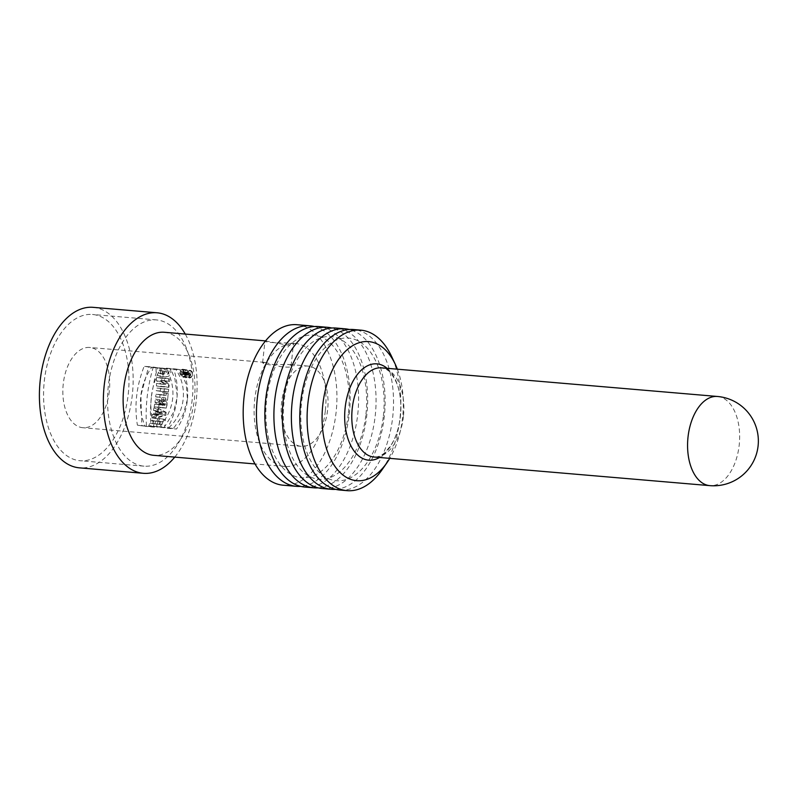 <?xml version="1.0" encoding="UTF-8"?>
<svg xmlns="http://www.w3.org/2000/svg" width="798" height="798" viewBox="0 0 798 798"><rect width="100%" height="100%" fill="white"/><g stroke="black" fill="none" stroke-linecap="round" stroke-linejoin="round"><path stroke-width="0.6" stroke-dasharray="3.99 2.99" d="M187.44 399.459L183.081 414.731L174.592 426.94L173.086 428.496L163.989 427.718L173.375 412.646L176.917 398.561L177.136 395.219L174.872 378.801L170.732 368.856L179.829 369.634L186.263 384.347L187.44 399.459M174.762 457.114A80.548 46.543 94.9 0 0 196.298 400.217A80.548 46.543 94.9 0 0 185.246 334.053M167.789 397.783A80.548 46.543 94.9 0 0 168.188 393.414L166.263 393.244A80.548 46.543 -85.1 0 1 166.084 395.349L160.059 394.83A80.548 46.543 -85.1 0 1 159.829 397.105A80.548 46.543 -85.1 0 1 159.79 397.484L165.814 398.002A80.548 46.543 -85.1 0 1 165.565 400.087L167.49 400.247A80.548 46.543 94.9 0 0 167.789 397.783M151.401 396.387L154.932 377.105L157.695 367.748L148.598 366.97L140.877 395.489L141.854 425.833L150.952 426.611L150.353 410.691L151.401 396.387M93.117 307.34A80.548 46.543 -85.1 0 1 132.338 394.761A80.548 46.543 -85.1 0 1 79.441 467.847M162.203 371.15L163.301 374.003L165.645 374.082L166.373 372.875L165.804 368.736L167.54 368.885L168.069 373.863L166.712 376.357L165.475 376.965L162.543 376.496L160.358 372.696L160.498 368.287L164.358 368.616A80.548 46.543 -85.1 0 1 164.617 371.349L157.854 370.471L158.712 373.095L160.927 373.604L162.054 372.167L161.396 368.058L163.121 368.197L163.829 371.459L163.65 373.753L162.134 375.938L158.263 375.808L156.049 372.018L156.089 367.599L159.949 367.928A73.386 42.404 -85.1 0 1 160.268 370.681L157.854 370.471M190.293 374.082C190.293 376.516 189.276 377.733 187.231 377.733C183.121 374.481 183.031 371.858 186.961 369.883L190.293 374.082M158.144 421.364A80.548 46.543 -85.1 0 1 157.246 424.217L154.114 423.947A80.548 46.543 -85.1 0 1 153.236 426.511L161.196 427.189A80.548 46.543 94.9 0 0 162.064 424.626L159.171 424.386A80.548 46.543 94.9 0 0 160.069 421.524L162.962 421.773A80.548 46.543 94.9 0 0 163.71 419.189L155.75 418.511A80.548 46.543 -85.1 0 1 155.012 421.095L158.144 421.364L153.824 420.686A73.386 42.404 -85.1 0 1 152.857 423.539L149.725 423.269A73.386 42.404 -85.1 0 1 148.787 425.823L156.747 426.501A73.386 42.404 94.9 0 0 157.685 423.947L154.792 423.698A73.386 42.404 94.9 0 0 155.75 420.855L158.642 421.105A73.386 42.404 94.9 0 0 159.44 418.531L151.48 417.853A73.386 42.404 -85.1 0 1 150.682 420.426L153.824 420.686M158.144 408.347A80.548 46.543 -85.1 0 1 157.605 410.96L158.792 411.588A80.548 46.543 -85.1 0 1 158.104 414.591L156.677 415A80.548 46.543 -85.1 0 1 156.009 417.593L164.767 415.11A80.548 46.543 94.9 0 0 165.435 412.217L158.144 408.347L153.994 407.698A73.386 42.404 -85.1 0 1 153.445 410.312L154.622 410.94A73.386 42.404 -85.1 0 1 153.894 413.943L152.458 414.352A73.386 42.404 -85.1 0 1 151.75 416.935L160.568 414.451A73.386 42.404 94.9 0 0 161.266 411.569L153.994 407.698M158.313 407.409L166.273 408.087A80.548 46.543 94.9 0 0 166.942 404.167L166.672 402.182L165.386 400.975L162.573 402.002L159.52 399.688A80.548 46.543 -85.1 0 1 159.071 402.92L161.685 404.915A80.548 46.543 -85.1 0 1 161.665 405.035L158.772 404.786A80.548 46.543 -85.1 0 1 158.313 407.409L154.184 406.771L162.134 407.449A73.386 42.404 94.9 0 0 162.832 403.529L161.675 400.536L160.009 400.287L158.473 401.364L155.43 399.05A73.386 42.404 -85.1 0 1 154.972 402.272L157.575 404.277A73.386 42.404 -85.1 0 1 157.555 404.396L154.662 404.147A73.386 42.404 -85.1 0 1 154.184 406.771M160.488 388.636A80.548 46.543 -85.1 0 1 160.338 391.309L168.288 391.988A80.548 46.543 94.9 0 0 168.448 389.314L156.368 387.998A73.386 42.404 -85.1 0 1 156.228 390.671L164.189 391.349A73.386 42.404 94.9 0 0 164.328 388.676L156.368 387.998M165.076 384.427L160.627 384.047A80.548 46.543 -85.1 0 1 160.568 386.611L168.528 387.289A80.548 46.543 94.9 0 0 168.597 383.828L164.248 380.945L168.587 381.314A80.548 46.543 94.9 0 0 168.538 378.721L160.578 378.053A80.548 46.543 -85.1 0 1 160.637 381.474L165.076 384.427L156.478 383.399A73.386 42.404 -85.1 0 1 156.438 385.973L164.388 386.651A73.386 42.404 94.9 0 0 164.428 383.18L160.059 380.287L164.398 380.656A73.386 42.404 94.9 0 0 164.308 378.072L156.358 377.394A73.386 42.404 -85.1 0 1 156.458 380.826L160.917 383.778M300.257 446.212A40.269 23.272 -85.1 0 1 281.495 403.419A40.269 23.272 -85.1 0 1 308.028 366.073A40.269 23.272 -85.1 0 1 327.798 408.177A40.269 23.272 -85.1 0 1 301.185 446.321A40.269 23.272 -85.1 0 1 300.257 446.212M397.354 369.195A69.805 40.339 -85.1 0 1 402.631 417.364A69.805 40.339 -85.1 0 1 389.753 458.361M381.983 469.882A80.548 46.543 94.9 0 0 400.037 417.573A80.548 46.543 94.9 0 0 391.638 356.526M339.818 490.032A80.548 46.543 94.9 0 0 392.716 416.955A80.548 46.543 94.9 0 0 353.494 329.524M383.399 415.798A71.601 41.376 94.9 0 0 328.666 344.626A71.601 41.376 94.9 0 0 315.29 467.847A71.601 41.376 94.9 0 0 383.399 415.798M335.639 489.354A80.548 46.543 94.9 0 0 384.317 416.237A80.548 46.543 94.9 0 0 349.265 329.494M322.352 488.546A80.548 46.543 94.9 0 0 375.25 415.459A80.548 46.543 94.9 0 0 336.028 328.038M365.933 414.312A71.601 41.376 94.9 0 0 311.2 343.14A71.601 41.376 94.9 0 0 297.824 466.361A71.601 41.376 94.9 0 0 365.933 414.312M318.173 487.857A80.548 46.543 94.9 0 0 366.851 414.751A80.548 46.543 94.9 0 0 331.798 328.008M304.886 487.059A80.548 46.543 94.9 0 0 357.783 413.972A80.548 46.543 94.9 0 0 318.562 326.552M348.467 412.815A71.601 41.376 94.9 0 0 293.734 341.654A71.601 41.376 94.9 0 0 280.347 464.865A71.601 41.376 94.9 0 0 348.467 412.815M314.332 326.522A80.548 46.543 -85.1 0 1 349.384 413.254A80.548 46.543 -85.1 0 1 300.706 486.371M296.886 324.706A80.548 46.543 -85.1 0 1 336.118 412.127A80.548 46.543 -85.1 0 1 283.21 485.214M325.365 410.451A61.755 35.681 94.9 0 0 295.29 343.429A61.755 35.681 94.9 0 0 254.492 401.933A61.755 35.681 94.9 0 0 284.806 466.491A61.755 35.681 94.9 0 0 325.365 410.451M164.298 332.267A61.755 35.681 -85.1 0 1 194.373 399.289A61.755 35.681 -85.1 0 1 153.815 455.329M265.505 340.916L286.691 345.005C291.26 345.255 293.524 344.995 293.494 344.207C294.382 343.898 292.936 343.489 289.155 342.99C281.764 342.781 266.712 342.921 265.205 341.275M109.306 391.18A40.269 23.272 -85.1 0 1 82.852 427.718A40.269 23.272 -85.1 0 1 81.925 427.608A40.269 23.272 -85.1 0 1 63.162 384.816A40.269 23.272 -85.1 0 1 89.695 347.469A40.269 23.272 -85.1 0 1 109.306 391.18M265.285 362.462L280.188 366.561C288.377 367.549 292.008 367.319 291.08 365.853C289.963 365.733 293.594 365.255 287.42 364.387L270.113 364.886L264.298 363.988L262.602 362.771L265.285 362.462M153.236 426.511L148.787 425.823M161.196 427.189L156.747 426.501M159.171 424.386L154.792 423.698M160.069 421.524L155.75 420.855M162.962 421.773L158.642 421.105M163.71 419.189L159.44 418.531M155.012 421.095L150.682 420.426M157.246 424.217L152.857 423.539M154.114 423.947L149.725 423.269M162.064 424.626L157.685 423.947M155.75 418.511L151.48 417.853M155.381 413.514A73.386 42.404 94.9 0 0 155.849 411.598L158.034 412.766L155.381 413.514L159.58 414.172L162.223 413.414L160.029 412.247A80.548 46.543 -85.1 0 1 159.58 414.172M157.605 410.96L153.445 410.312M158.792 411.588L154.622 410.94M158.104 414.591L153.894 413.943M156.677 415L152.458 414.352M156.009 417.593L151.75 416.935M164.767 415.11L160.568 414.451M155.849 411.598L160.029 412.247M158.034 412.766L162.223 413.414M165.435 412.217L161.266 411.569M159.002 404.516L160.687 404.656A73.386 42.404 94.9 0 0 160.787 404.047L160.159 402.96L159.101 403.908A73.386 42.404 -85.1 0 1 159.002 404.516L163.121 405.155A80.548 46.543 94.9 0 0 163.221 404.546L164.228 403.589L164.907 404.686A80.548 46.543 -85.1 0 1 164.807 405.304L163.121 405.155M160.687 404.656L164.807 405.304M166.273 408.087L162.134 407.449M162.573 402.002L158.473 401.364M159.52 399.688L155.43 399.05M159.071 402.92L154.972 402.272M161.685 404.915L157.575 404.277M161.665 405.035L157.555 404.396M158.772 404.786L154.662 404.147M155.69 396.845L161.725 397.364A73.386 42.404 -85.1 0 1 161.465 399.449L163.4 399.618A73.386 42.404 94.9 0 0 164.089 392.776L162.164 392.606A73.386 42.404 -85.1 0 1 161.984 394.711L155.959 394.192A73.386 42.404 -85.1 0 1 155.69 396.845L159.79 397.484L160.079 394.83L166.104 395.349L161.984 394.711M166.104 395.349L166.333 393.254L168.258 393.424L167.52 400.257L165.585 400.087L165.814 398.002L161.725 397.364M165.565 400.087L161.465 399.449M167.49 400.247L163.4 399.618M168.188 393.414L164.089 392.776M166.263 393.244L162.164 392.606M160.059 394.83L155.959 394.192M160.338 391.309L156.228 390.671M168.288 391.988L164.189 391.349M168.448 389.314L164.328 388.676M160.627 384.047L156.478 383.399M160.568 386.611L156.438 385.973M168.528 387.289L164.388 386.651M168.597 383.828L164.428 383.18M164.248 380.945L160.059 380.287M168.587 381.314L164.398 380.656M168.538 378.721L164.308 378.072M160.578 378.053L156.358 377.394M160.637 381.474L156.458 380.826M146.493 425.913C145.206 406.362 147.47 386.741 153.276 367.06L144.179 366.282C136.468 385.903 134.204 405.514 137.396 425.144L150.952 426.611M157.695 367.748L153.276 367.06M148.598 366.97L144.179 366.282M141.854 425.833L137.396 425.144M185.954 373.404C186.004 375.848 185.006 377.065 182.971 377.065C178.802 373.813 178.652 371.19 182.533 369.195L185.954 373.404M185.475 373.364L182.582 369.803C179.291 371.489 179.42 373.713 182.951 376.466C184.677 376.466 185.515 375.429 185.475 373.364M189.814 374.043C189.814 376.107 188.956 377.135 187.231 377.125C183.739 374.382 183.66 372.167 187.001 370.491L189.814 374.043M188.797 373.634A80.548 46.543 -85.1 0 1 188.917 375.15L185.535 374.861A80.548 46.543 94.9 0 0 185.495 374.262L186.941 374.382A80.548 46.543 94.9 0 0 186.902 373.843L185.375 372.816A80.548 46.543 94.9 0 0 185.316 372.137L186.872 373.185L188.079 372.447L188.797 373.634L184.448 372.965A73.386 42.404 -85.1 0 1 184.597 374.481L181.226 374.192A73.386 42.404 94.9 0 0 181.166 373.584L182.612 373.713A73.386 42.404 94.9 0 0 182.562 373.175L181.016 372.137A73.386 42.404 94.9 0 0 180.947 371.459L182.523 372.506L183.5 371.688L184.448 372.965M166.313 368.167L175.41 368.945C188.398 386.9 185.206 413.294 168.627 427.798L159.53 427.03C174.742 408.885 177.006 389.264 166.313 368.167L170.732 368.856M173.086 428.496L168.627 427.798M179.829 369.634L175.41 368.945M163.989 427.718L159.53 427.03M165.804 368.736L161.396 368.058M167.54 368.885L163.121 368.197M160.498 368.287L156.089 367.599M164.358 368.616L159.949 367.928M164.617 371.349L160.268 370.681M183.091 373.753A73.386 42.404 94.9 0 0 183.001 372.836L183.969 372.915A73.386 42.404 -85.1 0 1 184.059 373.833L188.388 374.501A80.548 46.543 94.9 0 0 188.318 373.594L187.35 373.514A80.548 46.543 -85.1 0 1 187.42 374.422M183.001 372.836L188.318 373.594L183.001 372.836M184.059 373.833L188.388 374.501M188.917 375.15L184.597 374.481M185.535 374.861L181.226 374.192M185.495 374.262L181.166 373.584M186.941 374.382L182.612 373.713M186.902 373.843L182.562 373.175M185.375 372.816L181.016 372.137M185.316 372.137L180.947 371.459M186.872 373.185L182.523 372.506M128.249 394.122A73.386 42.404 94.9 0 0 92.508 314.472A73.386 42.404 94.9 0 0 44.02 383.998A73.386 42.404 94.9 0 0 80.049 460.715A73.386 42.404 94.9 0 0 128.249 394.122M192.198 399.579A73.386 42.404 -85.1 0 1 143.999 466.162A73.386 42.404 -85.1 0 1 107.979 389.444A73.386 42.404 -85.1 0 1 156.458 319.918A73.386 42.404 -85.1 0 1 192.198 399.579M189.665 374.771L189.754 373.893L190.722 373.973L190.622 374.851L189.665 374.771M166.203 412.337L165.884 415.279L157.575 417.843L157.864 415.189L159.221 414.77L159.56 411.708L158.313 411.07L158.603 408.416L166.203 412.337M161.874 378.252L169.834 378.93L169.555 381.464L165.216 381.095L169.286 383.938L168.917 387.349L160.967 386.671L161.236 384.137L165.685 384.516L161.515 381.604L161.874 378.252M164.538 427.708L156.578 427.03L156.867 424.376L159.999 424.646L160.318 421.703L157.186 421.434L157.475 418.78L165.425 419.459L165.146 422.112L162.253 421.863L161.924 424.815L164.827 425.055L164.538 427.708M167.351 369.085L163.5 368.756C158.044 378.701 173.036 380.008 170.533 369.354L168.797 369.205C170.912 373.733 163.919 377.354 164.657 371.529L167.061 371.738L167.351 369.085M158.702 407.469L158.992 404.815L161.884 405.065L159.201 402.93L159.55 399.698L162.652 402.012A3.132 2.554 98.8 0 1 165.635 401.075A3.132 2.554 98.8 0 1 167.091 404.187L166.662 408.147L158.702 407.469M160.637 414.332L160.847 412.366L163.151 413.564L160.637 414.332M165.814 398.002L159.79 397.484M160.747 388.676L168.697 389.354L168.408 392.008L160.458 391.329L160.747 388.676M187.73 374.611L187.67 375.2L191.041 375.489L191.201 374.013A1.187 0.968 -81.2 0 0 189.335 373.574L187.959 372.546L189.236 374.212L187.73 374.611M167.39 428.247L176.488 429.025A51.291 41.825 -81.2 0 0 182.892 370.112L173.794 369.334A61.017 49.755 98.8 0 1 167.39 428.247M163.4 404.576L163.331 405.194L165.016 405.334L165.086 404.716A1.037 0.848 -81.2 0 0 163.4 404.576M151.66 367.449L160.757 368.227A61.017 49.755 -81.2 0 0 154.363 427.139L145.266 426.361A51.291 41.825 98.8 0 1 151.66 367.449M189.924 370.352A3.85 3.142 98.8 0 1 192.009 376.327A3.85 3.142 98.8 0 1 186.582 375.868A3.85 3.142 98.8 0 1 189.924 370.352M189.854 370.94A3.262 2.663 98.8 0 1 191.63 375.998A3.262 2.663 98.8 0 1 187.031 375.609A3.262 2.663 98.8 0 1 189.854 370.94M717.412 396.466A44.748 25.855 -85.1 0 1 739.207 445.035A44.748 25.855 -85.1 0 1 709.811 485.633M403.429 416.426A44.748 25.855 -85.1 0 1 374.033 457.025C377.973 457.284 381.863 455.548 385.693 451.818L390.87 445.384C395.798 437.723 398.97 428.017 400.406 416.287C401.633 403.03 400.247 391.668 396.257 382.172L392.247 374.97C390.152 371.329 386.611 368.955 381.634 367.848A44.748 25.855 -85.1 0 1 403.429 416.426M387.1 368.317A48.329 27.93 -85.1 0 1 400.426 416.307A48.329 27.93 -85.1 0 1 379.499 457.493M166.942 404.167L162.832 403.529M159.101 403.908L163.221 404.546M160.787 404.047L164.907 404.686M295.29 343.429L289.175 342.911M266.352 340.965L265.515 340.896M284.806 466.491L255.031 463.947M308.028 366.073L287.46 364.317M264.437 362.352L89.695 347.469M301.185 446.321L82.852 427.718M291.071 365.853L293.425 344.207M262.602 362.771L264.966 341.065M160.817 400.227L164.917 400.865M160.109 402.95L164.218 403.589M182.951 376.466L187.231 377.125M182.582 369.803L187.001 370.491M182.971 377.065L187.231 377.733M182.533 369.195L186.961 369.883M159.889 373.664L164.179 374.332M159.64 376.337L163.889 376.995M183.58 372.297L187.919 372.965M183.64 371.698L187.989 372.377M156.458 319.918L92.508 314.472M143.999 466.162L80.049 460.715"/><path stroke-width="1.2" d="M185.246 334.053A80.548 46.543 94.9 0 0 157.066 312.786A80.548 46.543 94.9 0 0 103.85 389.095A80.548 46.543 94.9 0 0 143.391 473.304A80.548 46.543 94.9 0 0 174.762 457.114M143.391 473.304L79.441 467.847A80.548 46.543 -85.1 0 1 39.9 383.639A80.548 46.543 -85.1 0 1 93.117 307.34L157.066 312.786M389.753 458.361A69.805 40.339 -85.1 0 1 386.98 462.69A69.805 40.339 -85.1 0 1 330.103 457.932A69.805 40.339 -85.1 0 1 338.492 359.529A69.805 40.339 -85.1 0 1 395.349 364.457A69.805 40.339 -85.1 0 1 397.354 369.195M395.349 364.457L391.638 356.526A80.548 46.543 94.9 0 0 360.816 330.153A80.548 46.543 94.9 0 0 307.599 406.451A80.548 46.543 94.9 0 0 347.14 490.66A80.548 46.543 94.9 0 0 381.983 469.882L386.98 462.69M360.816 330.153L353.494 329.524A80.548 46.543 94.9 0 0 300.277 405.833A80.548 46.543 94.9 0 0 339.818 490.032L347.14 490.66M349.265 329.494A80.548 46.543 94.9 0 0 345.085 328.806A80.548 46.543 94.9 0 0 291.869 405.115A80.548 46.543 94.9 0 0 331.409 489.324A80.548 46.543 94.9 0 0 335.639 489.354M345.085 328.806L336.028 328.038A80.548 46.543 94.9 0 0 282.811 404.337A80.548 46.543 94.9 0 0 322.352 488.546L331.409 489.324M331.798 328.008A80.548 46.543 94.9 0 0 327.619 327.32A80.548 46.543 94.9 0 0 274.402 403.628A80.548 46.543 94.9 0 0 313.943 487.827A80.548 46.543 94.9 0 0 318.173 487.857M327.619 327.32L318.562 326.552A80.548 46.543 94.9 0 0 265.345 402.85A80.548 46.543 94.9 0 0 304.886 487.059L313.943 487.827M300.706 486.371A80.548 46.543 -85.1 0 1 296.477 486.341A80.548 46.543 -85.1 0 1 256.936 402.132A80.548 46.543 -85.1 0 1 310.153 325.833A80.548 46.543 -85.1 0 1 314.332 326.522M296.477 486.341L283.21 485.214A80.548 46.543 -85.1 0 1 243.679 401.005A80.548 46.543 -85.1 0 1 296.886 324.706L310.153 325.833M255.031 463.947L153.815 455.329A61.755 35.681 -85.1 0 1 123.5 390.771A61.755 35.681 -85.1 0 1 164.298 332.267L265.515 340.896M709.811 485.633A44.748 25.855 -85.1 0 1 687.846 438.86A44.748 25.855 -85.1 0 1 717.412 396.466L381.634 367.848A44.748 25.855 -85.1 0 0 352.068 410.242A44.748 25.855 -85.1 0 0 374.033 457.025L709.811 485.633A44.748 44.748 0 0 0 758.1 445.883A44.748 44.748 0 0 0 717.412 396.466M379.499 457.493A48.329 27.93 -85.1 0 1 344.965 409.633A48.329 27.93 -85.1 0 1 387.1 368.317"/></g></svg>
